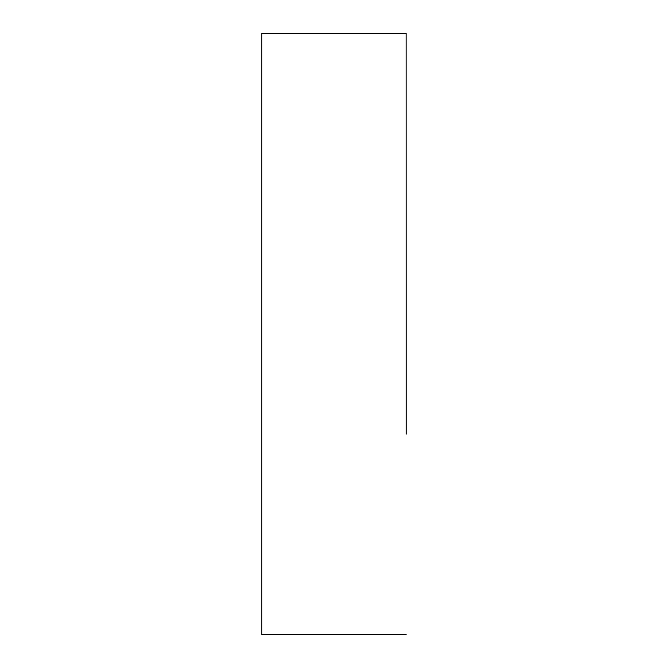 <?xml version="1.0" encoding="UTF-8"?>
<svg xmlns="http://www.w3.org/2000/svg" width="668" height="668" viewBox="0 0 668 668"><rect width="100%" height="100%" fill="white"/><g stroke="black" fill="none" stroke-linecap="round" stroke-linejoin="round"><path stroke-width="1" d="M406.144 434.192L406.102 33.4L406.144 434.192M406.102 33.4L261.856 33.4L261.856 634.6L406.102 634.6"/></g></svg>
